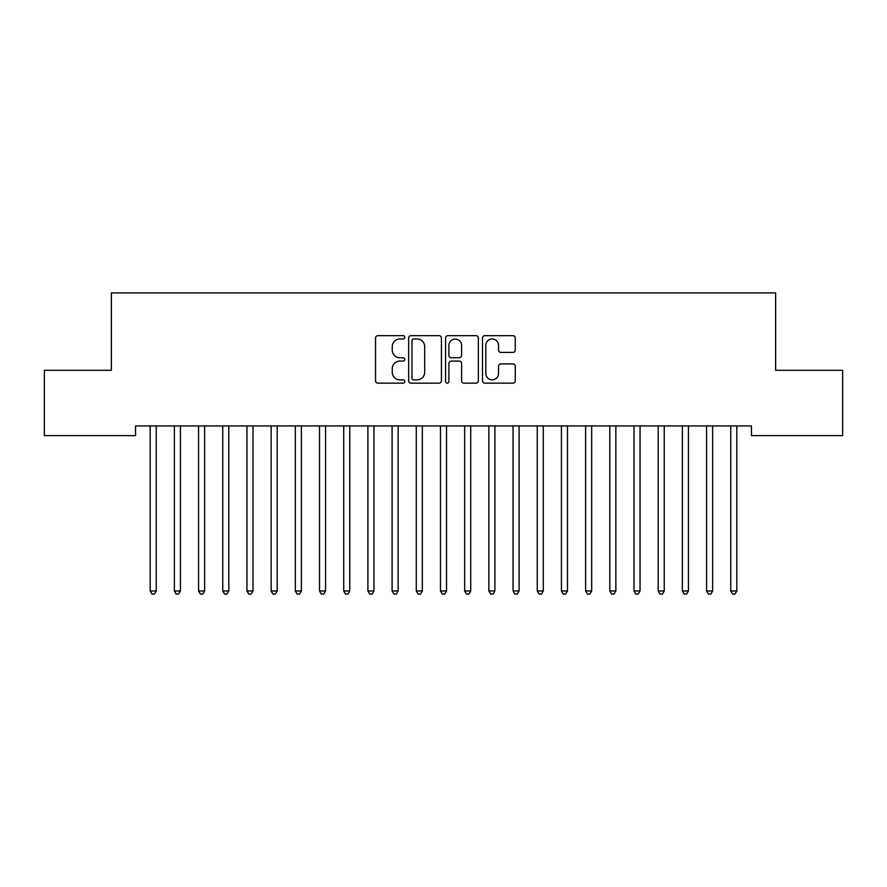 <?xml version="1.0" encoding="UTF-8"?>
<svg xmlns="http://www.w3.org/2000/svg" width="887" height="887" viewBox="0 0 887 887"><rect width="100%" height="100%" fill="white"/><g stroke="black" fill="none" stroke-linecap="round" stroke-linejoin="round"><path stroke-width="1.33" d="M404.794 337.326A1.663 1.663 0 0 0 403.13 335.663L377.906 335.663A2.373 2.373 0 0 0 375.534 338.047L375.534 380.778A2.373 2.373 0 0 0 377.906 383.162L403.13 383.162A1.663 1.663 0 0 0 404.794 381.499A1.663 1.663 0 0 0 403.13 379.836L399.871 379.836A7.595 7.595 0 0 1 392.265 372.23L392.265 368.67A7.595 7.595 0 0 1 399.871 361.076L403.13 361.076A1.663 1.663 0 0 0 404.794 359.412A1.663 1.663 0 0 0 403.13 357.749L399.871 357.749A7.595 7.595 0 0 1 392.265 350.154L392.265 346.595A7.595 7.595 0 0 1 399.871 338.989L403.13 338.989A1.663 1.663 0 0 0 404.794 337.326M512.897 352.405A2.373 2.373 0 0 0 515.269 350.032L515.269 338.047A2.373 2.373 0 0 0 512.897 335.663L484.879 335.663A2.373 2.373 0 0 0 482.506 338.047L482.506 380.778A2.373 2.373 0 0 0 484.879 383.162L512.897 383.162A2.373 2.373 0 0 0 515.269 380.778L515.269 366.298A2.373 2.373 0 0 0 512.897 363.925L500.9 363.925A2.373 2.373 0 0 0 498.527 366.298L498.527 373.482A6.353 6.353 0 0 1 492.174 379.836A6.353 6.353 0 0 1 485.821 373.482L485.821 345.342A6.353 6.353 0 0 1 492.174 338.989A6.353 6.353 0 0 1 498.527 345.342L498.527 350.032A2.373 2.373 0 0 0 500.9 352.405L512.897 352.405M751.455 425.937L135.545 425.937L135.545 435.617L44.35 435.617L44.35 370.3L111.363 370.3L111.363 292.887L775.637 292.887L775.637 370.3L842.65 370.3L842.65 435.617L751.455 435.617L751.455 425.937M441.427 338.047A2.373 2.373 0 0 0 439.043 335.663L411.025 335.663A2.373 2.373 0 0 0 408.652 338.047L408.652 380.778A2.373 2.373 0 0 0 411.025 383.162L439.043 383.162A2.373 2.373 0 0 0 441.427 380.778L441.427 338.047M447.957 335.663L475.975 335.663A2.373 2.373 0 0 1 478.348 338.047L478.348 380.778A2.373 2.373 0 0 1 475.975 383.162L463.979 383.162A2.373 2.373 0 0 1 461.606 380.778L461.606 363.448A2.373 2.373 0 0 0 459.233 361.076L451.272 361.076A2.373 2.373 0 0 0 448.9 363.448L448.9 381.499A1.663 1.663 0 0 1 447.236 383.162A1.663 1.663 0 0 1 445.573 381.499L445.573 338.047A2.373 2.373 0 0 1 447.957 335.663M413.641 338.989A1.663 1.663 0 0 0 411.978 340.652L411.978 378.172A1.663 1.663 0 0 0 413.641 379.836L417.078 379.836A7.595 7.595 0 0 0 424.685 372.23L424.685 346.595A7.595 7.595 0 0 0 417.078 338.989L413.641 338.989M461.606 345.464A6.353 6.353 0 0 0 455.253 339.111A6.353 6.353 0 0 0 448.9 345.464L448.9 355.377A2.373 2.373 0 0 0 451.272 357.749L459.233 357.749A2.373 2.373 0 0 0 461.606 355.377L461.606 345.464M149.87 425.937L150.014 426.292A2.417 2.417 -179.6 0 1 150.18 427.19L150.18 590.964L156.234 590.964L156.234 427.19A2.417 2.417 -179.6 0 1 156.411 426.292L156.555 425.937M156.234 590.964L154.416 594.113L151.999 594.113L150.18 590.964M174.063 425.937L174.196 426.292A2.417 2.417 -179.6 0 1 174.373 427.19L174.373 590.964L180.427 590.964L180.427 427.19A2.417 2.417 -179.6 0 1 180.604 426.292L180.737 425.937M180.427 590.964L178.609 594.113L176.191 594.113L174.373 590.964M198.244 425.937L198.389 426.292A2.417 2.417 -179.6 0 1 198.566 427.19L198.566 590.964L204.62 590.964L204.62 427.19A2.417 2.417 -179.6 0 1 204.786 426.292L204.93 425.937M204.62 590.964L202.801 594.113L200.384 594.113L198.566 590.964M222.437 425.937L222.582 426.292A2.417 2.417 -179.6 0 1 222.759 427.19L222.759 590.964L228.802 590.964L228.802 427.19A2.417 2.417 -179.6 0 1 228.979 426.292L229.123 425.937M228.802 590.964L226.994 594.113L224.577 594.113L222.759 590.964M246.63 425.937L246.774 426.292A2.417 2.417 -179.6 0 1 246.952 427.19L246.952 590.964L252.995 590.964L252.995 427.19A2.417 2.417 -179.6 0 1 253.172 426.292L253.316 425.937M252.995 590.964L251.187 594.113L248.759 594.113L246.952 590.964M270.823 425.937L270.967 426.292A2.417 2.417 -179.6 0 1 271.145 427.19L271.145 590.964L277.188 590.964L277.188 427.19A2.417 2.417 -179.6 0 1 277.365 426.292L277.509 425.937M277.188 590.964L275.369 594.113L272.952 594.113L271.145 590.964M295.016 425.937L295.16 426.292A2.417 2.417 -179.6 0 1 295.327 427.19L295.327 590.964L301.38 590.964L301.38 427.19A2.417 2.417 -179.6 0 1 301.558 426.292L301.691 425.937M301.38 590.964L299.562 594.113L297.145 594.113L295.327 590.964M319.209 425.937L319.342 426.292A2.417 2.417 -179.6 0 1 319.52 427.19L319.52 590.964L325.573 590.964L325.573 427.19A2.417 2.417 -179.6 0 1 325.74 426.292L325.884 425.937M325.573 590.964L323.755 594.113L321.338 594.113L319.52 590.964M343.391 425.937L343.535 426.292A2.417 2.417 -179.6 0 1 343.712 427.19L343.712 590.964L349.755 590.964L349.755 427.19A2.417 2.417 -179.6 0 1 349.933 426.292L350.077 425.937M349.755 590.964L347.948 594.113L345.531 594.113L343.712 590.964M367.584 425.937L367.728 426.292A2.417 2.417 -179.6 0 1 367.905 427.19L367.905 590.964L373.948 590.964L373.948 427.19A2.417 2.417 -179.6 0 1 374.126 426.292L374.27 425.937M373.948 590.964L372.141 594.113L369.713 594.113L367.905 590.964M391.777 425.937L391.921 426.292A2.417 2.417 -179.6 0 1 392.098 427.19L392.098 590.964L398.141 590.964L398.141 427.19A2.417 2.417 -179.6 0 1 398.318 426.292L398.463 425.937M398.141 590.964L396.323 594.113L393.906 594.113L392.098 590.964M415.97 425.937L416.114 426.292A2.417 2.417 -179.6 0 1 416.28 427.19L416.28 590.964L422.334 590.964L422.334 427.19A2.417 2.417 -179.6 0 1 422.511 426.292L422.655 425.937M422.334 590.964L420.516 594.113L418.099 594.113L416.28 590.964M440.163 425.937L440.296 426.292A2.417 2.417 -179.6 0 1 440.473 427.19L440.473 590.964L446.527 590.964L446.527 427.19A2.417 2.417 -179.6 0 1 446.704 426.292L446.837 425.937M446.527 590.964L444.709 594.113L442.291 594.113L440.473 590.964M464.344 425.937L464.489 426.292A2.417 2.417 -179.6 0 1 464.666 427.19L464.666 590.964L470.72 590.964L470.72 427.19A2.417 2.417 -179.6 0 1 470.886 426.292L471.03 425.937M470.72 590.964L468.901 594.113L466.484 594.113L464.666 590.964M488.537 425.937L488.682 426.292A2.417 2.417 -179.6 0 1 488.859 427.19L488.859 590.964L494.902 590.964L494.902 427.19A2.417 2.417 -179.6 0 1 495.079 426.292L495.223 425.937M494.902 590.964L493.094 594.113L490.677 594.113L488.859 590.964M512.73 425.937L512.874 426.292A2.417 2.417 -179.6 0 1 513.052 427.19L513.052 590.964L519.095 590.964L519.095 427.19A2.417 2.417 -179.6 0 1 519.272 426.292L519.416 425.937M519.095 590.964L517.287 594.113L514.859 594.113L513.052 590.964M536.923 425.937L537.067 426.292A2.417 2.417 -179.6 0 1 537.245 427.19L537.245 590.964L543.287 590.964L543.287 427.19A2.417 2.417 -179.6 0 1 543.465 426.292L543.609 425.937M543.287 590.964L541.469 594.113L539.052 594.113L537.245 590.964M561.116 425.937L561.26 426.292A2.417 2.417 -179.6 0 1 561.427 427.19L561.427 590.964L567.48 590.964L567.48 427.19A2.417 2.417 -179.6 0 1 567.658 426.292L567.791 425.937M567.48 590.964L565.662 594.113L563.245 594.113L561.427 590.964M585.309 425.937L585.442 426.292A2.417 2.417 -179.6 0 1 585.62 427.19L585.62 590.964L591.673 590.964L591.673 427.19A2.417 2.417 -179.6 0 1 591.84 426.292L591.984 425.937M591.673 590.964L589.855 594.113L587.438 594.113L585.62 590.964M609.491 425.937L609.635 426.292A2.417 2.417 -179.6 0 1 609.812 427.19L609.812 590.964L615.855 590.964L615.855 427.19A2.417 2.417 -179.6 0 1 616.033 426.292L616.177 425.937M615.855 590.964L614.048 594.113L611.631 594.113L609.812 590.964M633.684 425.937L633.828 426.292A2.417 2.417 -179.6 0 1 634.005 427.19L634.005 590.964L640.048 590.964L640.048 427.19A2.417 2.417 -179.6 0 1 640.226 426.292L640.37 425.937M640.048 590.964L638.241 594.113L635.813 594.113L634.005 590.964M657.877 425.937L658.021 426.292A2.417 2.417 -179.6 0 1 658.198 427.19L658.198 590.964L664.241 590.964L664.241 427.19A2.417 2.417 -179.6 0 1 664.418 426.292L664.563 425.937M664.241 590.964L662.423 594.113L660.006 594.113L658.198 590.964M682.07 425.937L682.214 426.292A2.417 2.417 -179.6 0 1 682.38 427.19L682.38 590.964L688.434 590.964L688.434 427.19A2.417 2.417 -179.6 0 1 688.611 426.292L688.755 425.937M688.434 590.964L686.616 594.113L684.199 594.113L682.38 590.964M706.263 425.937L706.396 426.292A2.417 2.417 -179.6 0 1 706.573 427.19L706.573 590.964L712.627 590.964L712.627 427.19A2.417 2.417 -179.6 0 1 712.804 426.292L712.937 425.937M712.627 590.964L710.809 594.113L708.391 594.113L706.573 590.964M730.444 425.937L730.589 426.292A2.417 2.417 -179.6 0 1 730.766 427.19L730.766 590.964L736.82 590.964L736.82 427.19A2.417 2.417 -179.6 0 1 736.986 426.292L737.13 425.937M736.82 590.964L735.001 594.113L732.584 594.113L730.766 590.964"/></g></svg>
